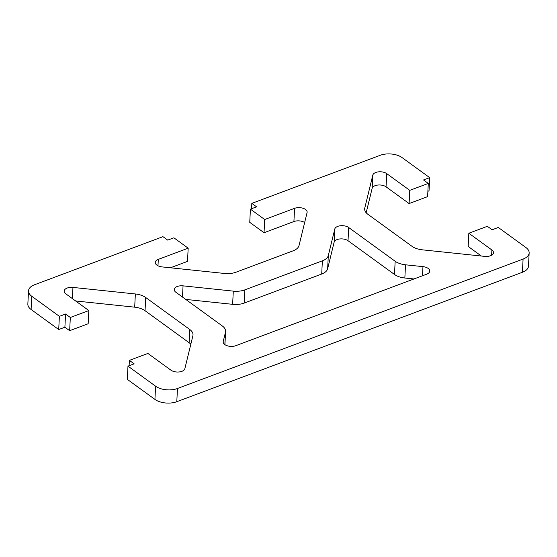 <?xml version="1.0" encoding="UTF-8"?>
<svg xmlns="http://www.w3.org/2000/svg" width="557" height="557" viewBox="0 0 557 557"><rect width="100%" height="100%" fill="white"/><g stroke="black" fill="none" stroke-linecap="round" stroke-linejoin="round"><path stroke-width="0.84" d="M235.722 345.716A7.805 4.15 -177.1 0 1 227.423 345.827A7.805 4.15 -177.1 0 1 223.162 341.859A7.805 4.15 -177.1 0 1 223.225 341.441L225.474 332.237A15.603 8.292 2.9 0 0 225.599 331.401A15.603 8.292 2.9 0 0 222.354 325.991L175.88 292.244A7.805 4.15 -177.1 0 1 174.257 289.536A7.805 4.15 -177.1 0 1 183.051 285.852L233.299 291.123A15.603 8.292 2.9 0 0 244.822 289.877L322.371 260.836A15.603 8.292 2.9 0 0 328.31 255.538L334.785 229.018A7.805 4.15 -177.1 0 1 340.48 225.752A7.805 4.15 -177.1 0 1 348.689 227.521L395.164 261.268A15.603 8.292 2.9 0 0 405.517 264.805L422.965 266.636A7.805 4.15 -177.1 0 1 429.76 271.113A7.805 4.15 -177.1 0 1 426.732 274.176L235.722 345.716M224.924 344.665A15.603 8.292 2.9 0 0 224.931 344.609L225.599 331.401M185.746 299.408L232.631 304.324A15.603 8.292 2.9 0 0 244.154 303.085L321.702 274.037A15.603 8.292 2.9 0 0 327.641 268.746L334.116 242.225A7.805 4.15 -177.1 0 1 339.812 238.953A7.805 4.15 -177.1 0 1 348.021 240.721L394.495 274.469A15.603 8.292 2.9 0 0 404.848 278.013L413.948 278.966M188.175 248.185L173.888 237.804L167.72 240.116L162.95 236.662L34.583 284.738A15.603 8.292 2.9 0 0 28.518 290.865A15.603 8.292 2.9 0 0 31.763 296.275L59.383 316.341L65.559 314.03L70.321 317.483L88.835 310.555L65.782 293.811A7.805 4.15 -177.1 0 1 64.159 291.102A7.805 4.15 -177.1 0 1 72.953 287.419L135.358 293.964A15.603 8.292 -177.1 0 1 145.711 297.508L189.777 329.507A15.603 8.292 -177.1 0 1 193.014 334.917A15.603 8.292 -177.1 0 1 192.896 335.753L184.854 368.678A7.805 4.15 -177.1 0 1 179.159 371.951A7.805 4.15 -177.1 0 1 170.95 370.182L147.897 353.437L129.384 360.372L134.146 363.832L127.971 366.144L155.598 386.203A15.603 8.292 2.9 0 0 177.467 388.501L523.093 259.061A15.603 8.292 2.9 0 0 529.15 252.934A15.603 8.292 2.9 0 0 525.905 247.517L498.285 227.458L492.109 229.769L487.347 226.309L468.834 233.244L491.887 249.989A7.805 4.15 -177.1 0 1 493.509 252.69A7.805 4.15 -177.1 0 1 484.715 256.38L422.31 249.828A15.603 8.292 -177.1 0 1 411.957 246.291L367.892 214.292A15.603 8.292 -177.1 0 1 364.654 208.882A15.603 8.292 -177.1 0 1 364.772 208.046L372.814 175.114A7.805 4.15 -177.1 0 1 378.509 171.848A7.805 4.15 -177.1 0 1 386.718 173.617L409.771 190.355L428.284 183.42L423.522 179.96L429.698 177.648L402.07 157.589A15.603 8.292 2.9 0 0 380.201 155.299L251.827 203.375L256.589 206.835L250.42 209.147L264.707 219.521L294.583 208.332A7.805 4.15 -177.1 0 1 302.876 208.221A7.805 4.15 -177.1 0 1 307.137 212.189A7.805 4.15 -177.1 0 1 307.074 212.6L299.032 245.533A15.603 8.292 -177.1 0 1 293.093 250.831L235.994 272.213A15.603 8.292 -177.1 0 1 224.478 273.459L162.073 266.907A7.805 4.15 -177.1 0 1 155.271 262.438A7.805 4.15 -177.1 0 1 158.306 259.374L188.175 248.185L187.507 261.386L170.421 267.785M28.518 290.865L27.85 304.066A15.603 8.292 2.9 0 0 31.095 309.483L58.715 329.542L64.891 327.231L69.653 330.691L88.166 323.756L88.835 310.555M59.383 316.341L58.715 329.542M65.559 314.03L64.891 327.231M70.321 317.483L69.653 330.691M75.648 300.975L134.69 307.172A15.603 8.292 -177.1 0 1 145.043 310.709L189.108 342.708A15.603 8.292 -177.1 0 1 190.821 344.254M129.384 360.372L129.113 365.719M127.971 366.144L127.302 379.352L154.93 399.411A15.603 8.292 2.9 0 0 176.799 401.701L522.417 272.262A15.603 8.292 2.9 0 0 528.482 266.135L529.15 252.934M468.834 233.244L468.165 246.445L481.352 256.025M366.179 212.746L372.146 188.322A7.805 4.15 -177.1 0 1 377.841 185.049A7.805 4.15 -177.1 0 1 386.05 186.818L409.103 203.563L427.616 196.628L428.284 183.42M409.771 190.355L409.103 203.563M427.887 191.281L429.029 190.856L429.698 177.648M251.827 203.375L251.555 208.715M250.42 209.147L249.752 222.347L264.039 232.722L293.915 221.54A7.805 4.15 -177.1 0 1 304.651 222.542M264.707 219.521L264.039 232.722M223.183 342.283L223.225 341.441M224.847 344.609L225.474 332.237M182.48 297.034L183.051 285.852M232.631 304.324L233.299 291.123M244.154 303.085L244.822 289.877M321.702 274.037L322.371 260.836M158.306 259.374L157.979 265.786M31.763 296.275L31.095 309.483M72.953 287.419L72.382 298.608M135.358 293.964L134.69 307.172M145.711 297.508L145.043 310.709M189.777 329.507L189.108 342.708M155.598 386.203L154.93 399.411M177.467 388.501L176.799 401.701M523.093 259.061L522.417 272.262M327.641 268.746L328.31 255.538M422.505 275.757L422.965 266.636M404.848 278.013L405.517 264.805M394.495 274.469L395.164 261.268M348.021 240.721L348.689 227.521M334.785 229.018L334.116 242.225M491.887 249.989L491.622 255.217M364.772 208.046L364.689 209.717M372.814 175.114L372.146 188.322M386.718 173.617L386.05 186.818M294.583 208.332L293.915 221.54"/></g></svg>
